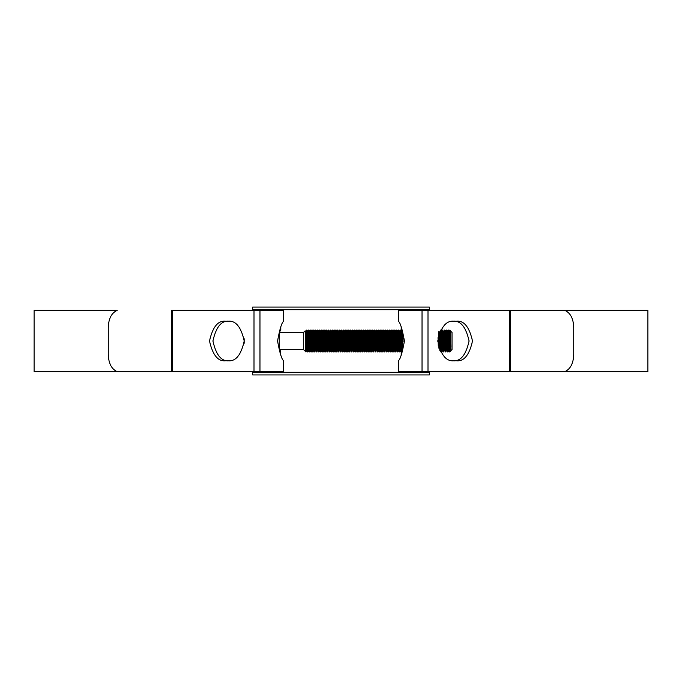 <?xml version="1.0" encoding="UTF-8"?>
<svg xmlns="http://www.w3.org/2000/svg" width="682" height="682" viewBox="0 0 682 682"><rect width="100%" height="100%" fill="white"/><g stroke="black" fill="none" stroke-linecap="round" stroke-linejoin="round"><path stroke-width="1.02" d="M252.613 372.304L429.387 372.304L429.387 374.93L252.613 374.93L252.613 371.647M429.387 372.304L429.387 371.647M429.387 310.353L429.387 309.696L252.613 309.696L252.613 307.07L429.387 307.07L429.387 309.696M252.613 310.353L252.613 309.696M280.788 355.049L280.055 349.534L303.481 349.534L305.758 351.818L305.161 331.776M280.055 332.466L303.481 332.466L303.481 349.534M303.481 332.466L305.067 330.872M450.086 335.365L450.299 330.753L452.021 332.466L452.021 349.534L449.617 351.946L449.071 330.054L448.5 330.071L447.699 348.809M450.802 346.985L450.308 330.753L450.802 350.659L449.617 341M308.699 333.191L307.88 351.946L306.781 330.054L305.536 331.256L305.263 334.359M308.699 349.994L307.488 331.256L306.781 330.054M307.326 351.946L306.627 350.744L305.553 331.239L306.371 350.761L305.758 351.818L306.235 330.054L307.326 351.946L307.88 351.946M450.802 350.659L449.77 331.256L449.071 330.054M448.517 330.054L449.617 351.946L448.909 350.744L447.835 331.239L447.358 339.065M448.935 350.761L447.972 351.946L446.881 330.054L446.318 330.071L445.849 339.065M448.654 350.761L447.58 331.256L446.881 330.054M447.972 351.946L446.727 350.744L445.644 331.239L445.176 339.065M447.426 351.946L446.335 330.054M446.608 349.994L445.781 351.946L444.69 330.054L443.436 331.256L442.985 339.065M446.488 350.744L445.389 331.256L444.69 330.054M445.781 351.946L444.536 350.744L443.436 331.256M445.235 351.946L444.144 330.054M444.417 349.994L443.598 351.946L442.499 330.054L441.936 330.071L441.467 339.065M444.886 346.771L444.28 350.761L443.206 331.256L442.499 330.054M443.598 351.946L442.345 350.744L441.135 332.006M443.044 351.946L441.953 330.054M442.695 346.771L442.362 350.761L441.407 351.946L440.316 330.054M441.407 351.946L440.845 351.929L439.924 331.247M438.918 348.229L438.483 335.28M438.287 345.893L438.014 337.65M403.122 341.759L403.002 338.229M401.8 350.079L400.914 330.054L400.343 330.071L399.541 348.809M401.459 351.946L400.36 330.054M400.3 342.935L399.814 351.946L398.723 330.054L398.16 330.071L397.35 348.809M400.973 342.935L400.522 350.744L399.422 331.256L398.723 330.054M399.814 351.946L398.569 350.744L397.35 332.006M399.268 351.946L398.177 330.054M398.45 333.191L397.623 351.946L396.532 330.054L395.969 330.071L395.168 348.809M398.782 342.935L398.331 350.744L397.231 331.256L396.532 330.054M397.623 351.946L396.378 350.744L395.304 331.239L394.827 339.065M397.077 351.946L395.986 330.054M395.79 346.771L395.441 351.946L394.341 330.054L393.795 330.054L392.977 348.809M396.259 349.994L395.048 331.256L394.341 330.054M395.441 351.946L394.187 350.744L393.113 331.239L392.636 339.065M394.887 351.946L393.795 330.054M394.068 333.191L393.267 351.929L392.15 330.054L391.587 330.071L390.786 348.809M394.068 349.994L392.858 331.256L392.15 330.054M393.25 351.946L391.997 350.744L390.786 332.006M392.704 351.946L391.604 330.054M391.417 346.771L391.059 351.946L389.968 330.054L389.413 330.054L388.595 348.809M391.877 349.994L390.667 331.256L389.968 330.054M391.059 351.946L389.806 350.744L388.731 331.239L388.263 339.065M390.513 351.946L389.413 330.054M389.226 346.771L388.868 351.946L387.777 330.054L387.214 330.071L386.745 339.065M389.695 349.994L388.476 331.256L387.777 330.054M388.868 351.946L387.623 350.744L386.541 331.239L386.072 339.065M388.322 351.946L387.231 330.054M387.504 333.191L386.694 351.929L385.586 330.054L385.023 330.071L384.554 339.065M387.504 349.994L386.293 331.256L385.586 330.054M386.677 351.946L385.432 350.744L384.358 331.239L383.881 339.065M386.131 351.946L385.04 330.054M385.313 349.994L384.495 351.946L383.395 330.054L382.832 330.071L382.372 339.065M385.194 350.744L384.102 331.256L383.395 330.054M384.495 351.946L383.241 350.744L382.167 331.239L381.69 339.065M383.949 351.946L382.849 330.054M383.122 333.191L382.321 351.929L381.212 330.054L380.641 330.071L380.181 339.065M383.122 349.994L381.911 331.256L381.212 330.054M382.304 351.946L381.05 350.744L379.976 331.239L379.499 339.065M381.758 351.946L380.658 330.054M380.931 349.994L380.113 351.946L379.022 330.054L378.459 330.071L377.99 339.065M381.076 350.761L379.721 331.256L379.022 330.054M380.113 351.946L378.868 350.744L377.785 331.239L377.317 339.065M379.567 351.946L378.476 330.054M378.749 349.994L377.922 351.946L376.831 330.054L376.268 330.071L375.799 339.065M378.629 350.744L377.53 331.256L376.831 330.054M377.922 351.946L376.677 350.744L375.603 331.239L375.126 339.065M377.376 351.946L376.285 330.054M376.558 349.994L375.739 351.946L374.64 330.054L374.077 330.071L373.608 339.065M377.027 346.771L376.421 350.761L375.347 331.256L374.64 330.054M375.739 351.946L374.486 350.744L373.412 331.239L372.935 339.065M375.185 351.946L374.094 330.054M374.367 349.994L373.548 351.946L372.449 330.054L371.886 330.071L371.426 339.065M374.503 350.761L373.156 331.256L372.449 330.054M373.548 351.946L372.295 350.744L371.221 331.239L370.744 339.065M373.003 351.946L371.903 330.054M372.295 350.744L371.358 351.946L370.266 330.054L369.704 330.071L369.235 339.065M372.04 350.761L370.965 331.256L370.266 330.054M371.358 351.946L370.104 350.744L369.03 331.239L368.561 339.065M370.812 351.946L369.712 330.054M369.994 349.994L369.167 351.946L368.075 330.054L367.513 330.071L367.044 339.065M370.454 346.771L369.857 350.761L368.774 331.256L368.075 330.054M369.167 351.946L367.922 350.744L366.839 331.239L366.37 339.065M368.621 351.946L367.53 330.054M367.803 349.994L366.984 351.946L365.884 330.054L365.322 330.071L364.853 339.065M367.939 350.761L366.592 331.256L365.884 330.054M366.984 351.946L365.731 350.744L364.657 331.239L364.179 339.065M366.43 351.946L365.339 330.054M365.731 350.744L364.793 351.946L363.694 330.054L363.131 330.071L362.798 335.229M365.475 350.761L364.401 331.256L363.694 330.054M364.793 351.946L363.54 350.744L362.466 331.239L361.989 339.065M364.248 351.946L363.148 330.054M363.557 350.761L362.602 351.946L361.511 330.054L360.94 330.071L360.139 348.809M363.284 350.761L362.21 331.256L361.511 330.054M362.602 351.946L361.349 350.744L360.275 331.239L359.798 339.065M362.057 351.946L360.957 330.054M361.349 350.744L360.411 351.946L359.32 330.054L358.758 330.071L357.948 348.809M361.093 350.761L360.019 331.256L359.32 330.054M360.411 351.946L359.167 350.744L358.084 331.239L357.615 339.065M359.866 351.946L358.775 330.054M359.167 350.744L358.221 351.946L357.129 330.054L355.62 331.239L355.296 335.229M358.911 350.761L357.828 331.256L357.129 330.054M358.221 351.946L356.976 350.744L355.902 331.239M357.675 351.946L356.584 330.054M356.857 349.994L356.038 351.946L354.938 330.054L354.376 330.071L354.035 335.229M357.325 346.771L356.72 350.761L355.646 331.256L354.938 330.054M356.038 351.946L354.785 350.744L353.711 331.239L353.233 339.065M355.484 351.946L354.393 330.054M354.197 346.771L353.847 351.946L352.747 330.054L352.185 330.071L351.724 339.065M353.864 351.929L354.546 350.744L353.805 336.124L353.455 331.256L352.747 330.054M353.847 351.946L352.594 350.744L351.383 332.006M353.302 351.946L352.202 330.054M352.816 342.935L352.364 350.744L351.656 351.946L350.565 330.054L350.002 330.071L349.661 335.229M352.364 350.744L351.264 331.256L350.565 330.054M351.656 351.946L350.403 350.744L349.329 331.239L347.829 330.054L347.002 332.006M351.111 351.946L350.011 330.054M350.625 342.935L350.173 350.744L349.465 351.946L348.374 330.054M349.465 351.946L348.221 350.744L347.138 331.239L345.638 330.054L344.819 332.006M348.92 351.946L347.829 330.054M347.76 342.935L347.283 351.946L346.183 330.054M347.283 351.946L346.03 350.744L344.939 331.256M346.729 351.946L345.638 330.054M345.569 342.935L345.092 351.946L343.992 330.054L343.43 330.071L342.628 332.006M346.251 342.935L345.791 350.744L344.7 331.256L343.992 330.054M345.092 351.946L343.839 350.744L342.765 331.239L341.256 330.054L340.557 331.256L340.096 339.065M344.546 351.946L343.447 330.054M343.387 342.935L342.901 351.946L341.81 330.054M342.901 351.946L341.648 350.744L340.574 331.239L339.619 330.054L338.366 331.256L337.428 330.054L336.175 331.256L335.237 330.054L333.992 331.256L332.501 330.054L331.682 332.006M342.355 351.946L341.256 330.054M341.196 342.935L340.71 351.946L339.619 330.054M340.71 351.946L339.466 350.744L338.383 331.239M340.165 351.946L339.073 330.054M339.005 342.935L338.519 351.946L337.428 330.054M338.519 351.946L337.275 350.744L336.2 331.239M337.974 351.946L336.882 330.054M336.814 342.935L336.337 351.946L335.237 330.054M336.337 351.946L335.084 350.744L334.01 331.239M335.783 351.946L334.692 330.054M334.632 342.935L334.146 351.946L333.046 330.054M334.146 351.946L332.893 350.744L331.802 331.256M333.6 351.946L332.501 330.054M332.773 333.191L331.955 351.946L330.864 330.054L330.301 330.071L329.491 332.006M333.114 342.935L332.663 350.744L331.563 331.256L330.864 330.054M331.955 351.946L330.702 350.744L329.628 331.239L328.127 330.054L327.3 332.006M331.409 351.946L330.318 330.054M330.25 342.935L329.764 351.946L328.673 330.054M329.764 351.946L328.519 350.744L327.42 331.256M329.218 351.946L328.127 330.054M328.059 342.935L327.582 351.946L326.482 330.054L325.919 330.071L325.578 335.229M328.733 342.935L328.264 350.761L327.19 331.256L326.482 330.054M327.582 351.946L326.328 350.744L325.118 332.006M327.028 351.946L325.936 330.054M325.868 342.935L325.391 351.946L324.291 330.054L323.728 330.071L322.927 348.809M326.55 342.935L326.09 350.744L324.999 331.256L324.291 330.054M325.391 351.946L324.138 350.744L322.927 332.006M324.845 351.946L323.745 330.054M323.686 342.935L323.2 351.946L322.109 330.054L321.537 330.071L320.736 348.809M324.359 342.935L323.882 350.761L322.808 331.256L322.109 330.054M323.2 351.946L321.947 350.744L320.736 332.006M322.654 351.946L321.554 330.054M321.495 342.935L321.009 351.946L319.918 330.054L319.355 330.071L318.545 348.809M322.168 342.935L321.691 350.761L320.617 331.256L319.918 330.054M321.009 351.946L319.764 350.744L318.545 332.006M320.463 351.946L319.372 330.054M319.304 342.935L318.818 351.946L317.727 330.054L317.164 330.071L316.363 348.809M319.977 342.935L319.526 350.744L318.426 331.256L317.727 330.054M318.818 351.946L317.573 350.744L316.363 332.006M318.272 351.946L317.181 330.054M317.454 333.191L316.653 351.929L315.536 330.054L314.973 330.071L314.172 348.809M317.795 342.935L317.318 350.761L316.243 331.256L315.536 330.054M316.636 351.946L315.382 350.744L314.172 332.006M316.081 351.946L314.99 330.054M315.263 333.191L314.462 351.929L313.353 330.054L312.782 330.071L311.981 348.809M315.399 350.761L314.052 331.256L313.353 330.054M314.445 351.946L313.191 350.744L311.981 332.006M313.899 351.946L312.799 330.054M313.072 333.191L312.271 351.929L311.163 330.054L310.6 330.071L310.131 339.065M313.413 342.935L312.961 350.744L311.862 331.256L311.163 330.054M312.254 351.946L311.009 350.744L309.926 331.239L309.458 339.065M311.708 351.946L310.617 330.054M310.421 346.771L310.063 351.946L308.972 330.054L308.426 330.054L307.599 348.809M310.89 349.994L309.671 331.256L308.972 330.054M310.063 351.946L308.818 350.744L307.744 331.239L307.267 339.065M309.517 351.946L308.426 330.054M448.799 333.191L448.458 342.935M446.608 333.191L446.139 346.771M444.417 333.191L443.948 346.771M443.786 335.229L443.658 339.065M442.226 333.191L441.766 346.771M439.549 332.1L439.413 335.229M402.491 342.935L402.312 348.101M402.261 333.668L402.201 335.229M402.065 339.065L401.732 348.809M396.259 333.191L395.918 342.935M391.877 333.191L391.545 342.935M389.695 333.191L389.354 342.935M385.313 333.191L384.972 342.935M380.931 333.191L380.471 346.771M378.749 333.191L378.408 342.935M376.558 333.191L376.089 346.771M374.367 333.191L373.898 346.771M372.176 333.191L371.716 346.771M369.994 333.191L369.653 342.935M367.803 333.191L367.462 342.935M365.612 333.191L365.271 342.935M361.23 333.191L360.769 346.771M359.047 333.191L358.706 342.935M356.516 342.935L356.388 346.771M356.226 335.229L356.098 339.065M345.28 335.229L344.819 348.809M342.969 339.065L342.628 348.809M340.906 335.229L340.437 348.809M338.587 339.065L338.246 348.809M336.524 335.229L336.064 348.809M334.333 335.229L333.873 348.809M332.023 339.065L331.682 348.809M329.96 335.229L329.491 348.809M327.769 335.229L327.3 348.809M325.45 339.065L325.118 348.809M310.89 333.191L310.549 342.935M306.508 333.191L305.886 350.224M305.417 341.026L305.886 335.05M450.009 331.256L449.549 339.065M447.068 346.771L446.727 350.744M440.504 346.771L440.154 350.744L439.276 332.765M438.799 334.137L438.603 339.065M402.627 346.567L402.082 332.952M401.101 346.771L400.752 350.744L399.541 332.006M398.91 346.771L398.586 350.761L397.64 351.929M396.728 346.771L396.378 350.744M394.537 346.771L394.205 350.761L393.267 351.929M392.346 346.771L391.997 350.744M390.155 346.771L389.806 350.744M355.765 332.006L355.424 339.065M355.134 346.771L354.785 350.744M352.944 346.771L352.338 350.761M350.753 346.771L350.156 350.761L349.073 331.256M348.57 346.771L348.221 350.744M346.379 346.771L346.047 350.761L345.109 351.929M344.188 346.771L343.583 350.761L342.509 331.256M341.997 346.771L341.648 350.744M339.807 346.771L339.21 350.761L338.127 331.256M337.624 346.771L337.019 350.761L335.945 331.256M335.433 346.771L335.084 350.744M333.242 346.771L332.91 350.761L331.972 351.929M331.051 346.771L330.702 350.744M328.869 346.771L328.519 350.744M324.487 346.771L324.138 350.744M322.296 346.771L321.947 350.744M320.105 346.771L319.781 350.761L318.835 351.929M317.923 346.771L317.573 350.744M313.541 346.771L313.209 350.761L312.271 351.929M311.35 346.771L311.009 350.744M309.168 346.771L308.835 350.761L307.889 351.929M449.77 331.256L449.421 335.229M448.5 330.071L447.562 331.239L447.23 335.229M446.318 330.071L445.372 331.239L445.048 335.229M443.206 331.256L442.857 335.229M442.567 342.935L442.226 349.994M442.089 350.761L441.015 331.256L440.666 335.229M440.035 349.994L439.924 350.744M439.83 350.548L439.046 333.396M438.807 331.239L438.475 335.229M402.397 347.692L401.672 331.486M401.596 331.239L400.922 330.071M401.442 351.929L400.752 350.744L399.831 351.929M399.422 331.256L399.072 335.229M398.16 330.071L397.214 331.239L396.89 335.229M395.048 331.256L394.699 335.229M392.858 331.256L392.508 335.229M391.587 330.071L390.65 331.239L390.317 335.229M388.476 331.256L388.126 335.229M387.64 350.761L386.694 351.929M386.293 331.256L385.944 335.229M385.023 330.071L384.085 331.239L383.753 335.229M383.258 350.761L382.321 351.929M381.911 331.256L381.562 335.229M380.641 330.071L379.704 331.239L379.371 335.229M378.459 330.071L377.513 331.239L377.189 335.229M375.347 331.256L374.998 335.229M374.077 330.071L373.139 331.239L372.807 335.229M371.886 330.071L370.948 331.239L370.616 335.229M368.774 331.256L368.433 335.229M367.513 330.071L366.566 331.239L366.243 335.229M365.322 330.071L364.384 331.239L364.052 335.229M362.21 331.256L361.861 335.229M360.94 330.071L360.002 331.239L359.67 335.229M357.828 331.256L357.487 335.229M353.455 331.256L354.376 330.071M348.434 342.935L348.101 349.994M347.291 351.929L347.982 350.744L346.891 331.256M341.529 349.994L340.318 331.256M339.679 342.935L339.227 350.744L338.536 351.929M337.496 342.935L337.036 350.744L336.354 351.929M335.305 342.935L334.828 350.761L333.754 331.256M330.923 342.935L330.455 350.761L329.372 331.256M326.346 350.761L325.408 351.929M322.808 331.256L323.728 330.071M318.426 331.256L319.355 330.071M317.164 330.071L316.226 331.239L315.894 335.229M315.604 342.935L315.263 349.994M314.052 331.256L313.703 335.229M311.862 331.256L312.782 330.071M310.6 330.071L309.654 331.239L309.33 335.229M307.488 331.256L307.139 335.229M306.508 349.994L306.644 350.761M244.071 343.762L244.071 338.238M244.165 342.773L244.165 339.227M402.721 335.979L402.525 334.922M402.499 334.794L401.212 330.054L401.212 326.951M401.212 355.049L401.212 351.946C403.284 352.628 403.284 329.372 401.212 330.054M280.788 351.946C278.716 352.628 278.716 329.372 280.788 330.054L280.788 326.951M398.365 371.647L398.365 360.701C400.24 359.542 402.269 352.978 404.443 341.009C402.261 329.014 400.24 322.441 398.365 321.299L398.365 310.353L647.9 310.353L647.9 371.647L398.365 371.647M34.1 371.647L34.1 310.353L117.176 310.353C110.987 313.183 108.029 319.747 108.302 330.054L108.302 351.946C108.037 362.27 110.995 368.843 117.176 371.647L171.395 371.647L171.395 310.353L283.635 310.353L283.635 321.299C281.76 322.458 279.731 329.022 277.557 340.991C279.739 352.986 281.76 359.559 283.635 360.701L283.635 371.647L34.1 371.647M229.374 321.299C221.599 320.182 216.117 326.746 212.92 341C216.117 355.254 221.599 361.818 229.374 360.701M452.626 360.701C460.401 361.818 465.883 355.254 469.08 341C465.883 326.746 460.401 320.182 452.626 321.299M456.045 360.701C463.828 361.818 469.31 355.254 472.498 341C469.31 326.746 463.828 320.182 456.045 321.299L454.221 321.299C446.446 320.182 440.964 326.746 437.767 341C440.964 355.254 446.446 361.818 454.221 360.701L456.045 360.701M225.955 321.299C218.172 320.182 212.69 326.746 209.502 341C212.69 355.254 218.172 361.818 225.955 360.701L227.779 360.701C235.554 361.818 241.036 355.254 244.233 341C241.036 326.746 235.554 320.182 227.779 321.299L225.955 321.299M573.698 351.946L573.698 330.054C573.963 319.73 571.005 313.157 564.824 310.353L510.605 310.353L510.605 371.647L564.824 371.647C571.013 368.817 573.971 362.253 573.698 351.946M427.998 371.647L427.998 310.353M509.642 371.647L509.642 310.353M422.03 371.647L422.03 310.353M259.97 371.647L259.97 310.353M172.358 371.647L172.358 310.353M254.002 371.647L254.002 310.353M441.936 330.071L441.254 331.256L440.325 330.071M387.214 330.071L386.268 331.239M330.727 350.761L329.781 351.929M396.14 350.744L395.458 351.929M391.758 350.744L391.076 351.929M389.575 350.744L388.885 351.929M343.6 350.744L342.918 351.929M341.418 350.744L340.727 351.929M334.845 350.744L334.163 351.929M328.281 350.744L327.59 351.929M323.899 350.744L323.217 351.929M321.716 350.744L321.026 351.929M317.335 350.744L316.653 351.929M315.144 350.744L314.462 351.929M310.77 350.744L310.08 351.929M440.845 351.929L440.154 350.744M400.343 330.071L399.661 331.256M395.969 330.071L395.279 331.256M393.778 330.071L393.096 331.256M389.405 330.071L388.714 331.256M382.832 330.071L382.15 331.256M376.268 330.071L375.577 331.256M369.704 330.071L369.013 331.256M363.131 330.071L362.449 331.256M358.758 330.071L358.067 331.256M352.185 330.071L351.503 331.256M350.002 330.071L349.312 331.256M325.919 330.071L325.237 331.256M321.537 330.071L320.855 331.256M314.973 330.071L314.291 331.256M308.409 330.071L307.718 331.256"/></g></svg>
